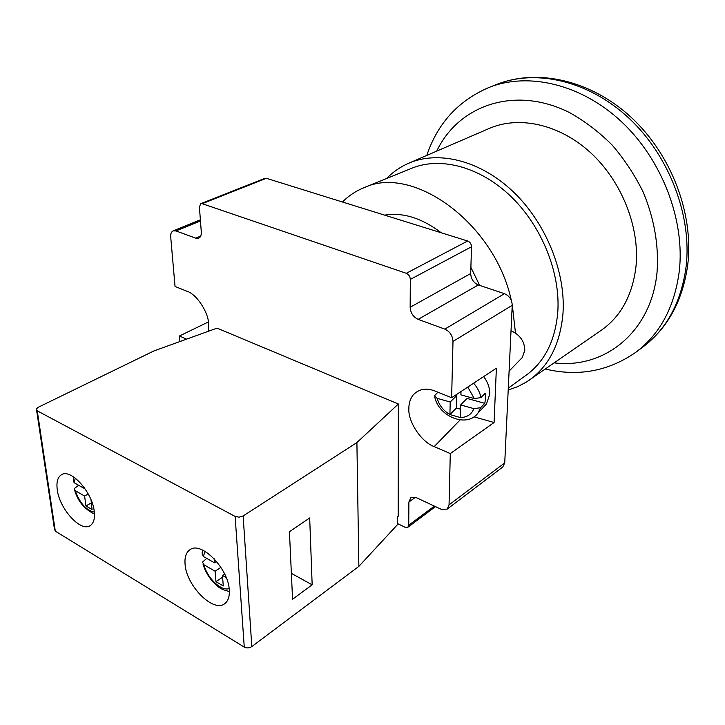 <?xml version="1.0" encoding="UTF-8"?>
<svg xmlns="http://www.w3.org/2000/svg" width="725" height="725" viewBox="0 0 725 725"><rect width="100%" height="100%" fill="white"/><g stroke="black" fill="none" stroke-linecap="round" stroke-linejoin="round"><path stroke-width="1.09" d="M386.597 178.504C392.914 171.997 400.245 166.922 408.574 163.279L489.321 128.416C518.955 115.511 559.319 124.075 590.503 152.613C621.651 181.141 639.858 227.043 636.024 266.138C632.626 294.921 621.062 316.299 601.324 330.265L526.25 382.147L517.505 386.733L508.198 390.005M408.574 163.279C438.407 150.265 480.059 160.297 512.974 191.509C545.853 222.702 565.899 272.174 562.972 313.562C560.217 344.003 548.897 366.261 529.014 380.326M57.257 489.737C59.468 508.805 80.62 532.241 90.081 525.697C93.679 523.396 95.066 518.592 94.232 511.279C92.32 492.13 70.842 468.35 61.534 474.703C57.674 477.068 56.251 482.08 57.257 489.737M185.074 564.231C186.262 585.619 213.286 612.969 224.659 603.707C228.139 601.134 229.68 596.566 229.281 589.987C228.511 568.482 201.07 540.787 189.932 549.74C186.117 552.396 184.503 557.226 185.074 564.231M483.666 376.583C487.862 382.22 489.892 388.074 489.747 394.173L486.43 404.133L483.566 407.124M467.797 387.05L474.259 398.551L480.956 397.626L485.179 393.285L485.587 398.478L484.798 403.336L467.072 398.424L460.629 404.922L473.923 408.646C471.54 414.455 466.991 417.419 460.275 417.528L449.917 414.573L450.216 402.003L437.166 398.351L434.493 395.768L437.882 392.189M476.035 415.153L478.065 412.878L480.593 407.713L484.798 403.336M418.144 319.372C413.259 317.033 410.595 313.001 410.151 307.273L470.697 273.524C471.005 279.016 473.552 282.822 478.319 284.952L418.144 319.372L444.833 329.114L504.455 293.679C509.394 295.882 511.977 299.751 512.231 305.298L452.989 341.43L451.63 397.717L435.163 391.092C426.318 387.585 418.968 388.881 413.123 394.989C410.25 398.832 408.827 403.299 408.873 408.374C407.758 421.524 421.379 442.123 434.212 446.6L450.288 453.578L494.078 422.512L473.978 416.812M511.016 330.745C519.925 334.787 524.528 341.312 524.809 350.302L522.281 357.525L520.206 359.663M200.462 220.944L175.967 230.931L173.175 230.885C171.336 231.773 170.511 233.767 170.701 236.867L175.042 286.457L186.996 291.269C196.629 294.078 208.664 312.52 208.755 324.673L208.51 331.234M384.585 215.126C402.919 212.153 421.787 218.035 441.208 232.761M470.888 267.344L479.651 285.396M411.102 168.544L412.607 167.928C441.244 156.591 480.439 166.958 511.17 196.702C541.865 226.427 560.461 272.845 557.806 311.832C555.377 339.943 545.182 360.814 527.202 374.453L525.888 375.405M509.503 370.711L509.059 371.907M342.472 202.003C348.734 195.677 356.02 190.865 364.34 187.567C413.168 164.457 494.803 223.3 511.361 300.549M512.231 304.373L515.475 333.047M356.899 442.567L358.866 566.379L397.255 524.882L397.264 517.26L398.179 516.272L398.378 403.988L356.899 442.567L243.138 515.955L251.811 646.573L358.866 566.379M292.565 599.231L289.438 531.742L309.684 517.958L312.167 584.812L292.565 599.231M73.742 477.014L73.27 480.276L74.122 482.705L83.52 488.061L84.272 487.644M83.284 486.321L83.52 488.061M206.752 558.404L202.529 562.083L203.952 564.793C207.114 578.024 221.406 591.618 229.136 588.537M220.898 567.349L215.126 571.228L215.968 581.686L223.282 585.945L222.466 575.46L226.236 577.635M215.126 571.228L203.952 564.793M398.378 403.988L217.056 328.144L153.917 350.936L38.28 407.251L36.395 408.873L37.256 410.83L235.127 516.427L239.123 517.17L243.138 515.955M251.811 646.573C249.291 648.15 246.781 648.313 244.262 647.09L55.308 531.162L54.438 528.996L36.612 410.35M291.368 573.366L312.167 584.812M410.151 307.273L410.332 279.397C410.096 276.461 408.755 274.431 406.29 273.298L202.23 203.689L200.789 203.68L199.402 206.87L201.305 232.109C201.45 235.244 200.589 237.265 198.713 238.19L195.741 238.153L200.743 236.06M186.579 339.146L179.374 336.019L179.863 341.566M179.374 336.019L208.438 321.927M504.736 462.867L502.76 467.045L447.153 509.149L449.056 504.881L504.736 462.867L512.231 305.298M397.255 523.45L405.058 527.256L407.867 527.256L408.737 525.217L408.891 502.044L410.776 497.749L416.404 497.703L441.117 509.258L447.153 509.149M504.455 293.679L478.319 284.952M452.989 341.43C452.608 335.639 449.89 331.533 444.833 329.114M406.29 273.298L467.661 241.008L266.365 178.296L202.23 203.689M470.697 273.524L471.513 246.763L410.332 279.397M467.661 241.008C470.072 242.032 471.35 243.953 471.513 246.763M200.789 203.68L264.915 178.314L266.365 178.296M451.63 397.717L496.38 368.191L494.078 422.512M450.288 453.578L449.056 504.881M175.967 230.931L195.741 238.153M474.259 398.551L460.91 394.862L461 391.536M480.593 407.713L473.923 408.646M460.511 409.199L456.397 408.039L456.723 395.551L455.445 395.197M456.723 395.551L450.216 402.003M456.397 408.039L449.917 414.573C443.383 410.685 439.132 405.284 437.166 398.351M449.917 414.573L460.275 417.528L460.629 404.922M91.196 502.951L85.94 505.95L84.598 496.045L75.228 490.653L74.195 488.641L78.635 485.279M85.94 505.95L92.066 509.521L91.006 499.743M214.111 558.712L214.437 562.79L203.227 556.392L202.058 553.121L202.71 550.139M216.521 561.413L214.437 562.79M224.632 573.992L222.466 575.46M222.602 577.173L215.968 581.686M84.598 496.045L88.26 493.988M554.235 362.862C603.88 369.152 651.213 332.739 657.031 272.392C658.989 245.974 654.403 219.285 643.293 192.315C634.828 175.087 624.415 159.31 612.063 144.973C598.823 131.787 584.577 120.948 569.306 112.466C514.514 85.133 458.381 105.478 436.74 151.117M496.833 84.381L488.94 87.48C528.126 71.884 581.024 83.801 621.642 121.854C662.215 159.872 685.188 220.472 679.262 271.404C674.431 307.201 659.967 334.143 635.861 352.241L642.667 347.193C666.737 329.123 681.219 302.289 686.104 266.7C692.121 216.068 669.374 155.938 629.046 118.266C588.664 80.547 535.956 68.802 496.833 84.381C537.415 68.277 590.92 80.076 631.203 117.35C671.45 154.615 693.952 213.984 687.735 264.879C682.678 300.893 667.653 328.325 642.667 347.193M460.112 419.947L434.212 446.6M75.3 478.138L74.122 482.705M415.416 497.314L408.891 502.044M408.737 525.217L434.366 506.104M480.956 397.626C479.923 392.406 477.476 387.603 473.633 383.199M244.262 647.09L235.127 516.427M37.256 410.83L55.308 531.162M75.228 490.653C79.832 503.15 86.193 510.309 94.332 512.122M205.257 551.489L203.227 556.392M488.94 87.48C458.354 100.603 437.637 123.25 426.789 155.413M434.728 396.892C438.634 416.938 467.679 428.185 478.065 412.878L486.43 404.133M522.281 357.525L509.095 371.127M527.202 374.453L508.288 388.147M412.607 167.928L364.34 187.567M203 564.023C204.767 570.122 207.794 575.732 212.081 580.852C217.627 585.936 218.107 588.818 229.354 591.473M200.372 219.811L173.175 230.885M416.286 392.035L413.123 394.989M74.621 490.182C77.883 501.31 84.508 509.267 94.468 514.052M435.48 506.621L407.867 527.256M545.327 369.034C578.36 376.846 608.538 371.254 635.861 352.241"/></g></svg>
